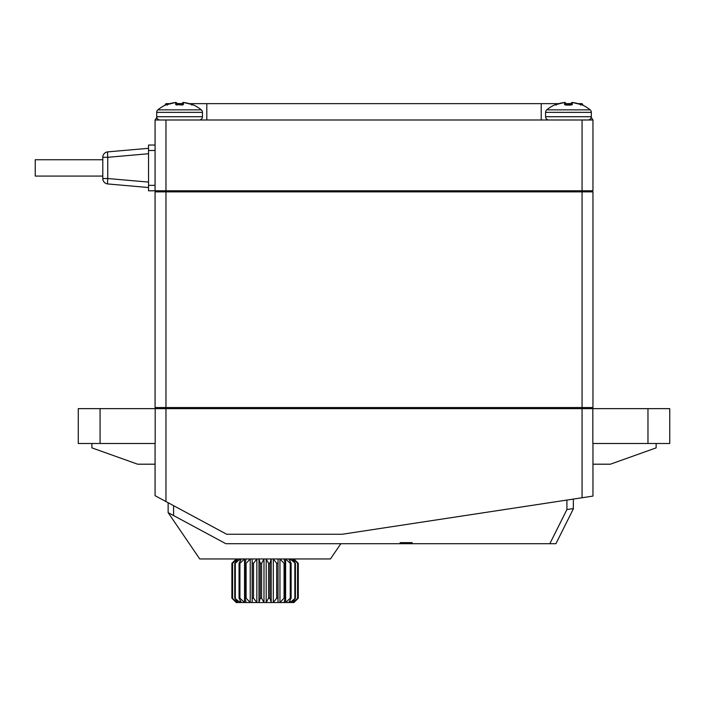 <?xml version="1.0" encoding="UTF-8"?>
<svg xmlns="http://www.w3.org/2000/svg" width="705" height="705" viewBox="0 0 705 705"><rect width="100%" height="100%" fill="white"/><g stroke="black" fill="none" stroke-linecap="round" stroke-linejoin="round"><path stroke-width="1.06" d="M148.535 145.036L155.074 145.036L148.535 145.036L148.535 185.344L155.074 185.344M165.966 119.991L165.966 190.791L148.535 190.791L155.074 190.791L155.074 119.991L206.812 119.991L206.812 103.644L541.22 103.644L541.22 119.991L592.958 119.991L592.958 190.791L582.066 190.791L582.066 119.991M148.535 190.791L148.535 185.344M148.535 153.734L107.759 157.303A5.446 0.476 -95 0 1 107.759 151.875L148.535 148.306L107.759 151.875A5.446 5.446 0 0 0 102.789 157.303L102.789 159.744L35.25 159.744L102.789 159.744M148.535 187.521L107.759 183.952A5.446 0.476 -85 0 1 107.759 178.532L148.535 182.093M35.25 159.744L35.25 176.083L102.789 176.083L35.25 176.083L102.789 176.083L102.789 178.532L102.789 157.303A5.446 5.446 0 0 1 107.759 151.875M107.759 183.952A5.446 5.446 0 0 1 102.789 178.532L107.759 178.532L107.759 157.303L102.789 157.303M155.074 443.498L155.074 495.694L226.693 534.258L342.181 534.258L582.066 497.756L582.066 191.875L592.958 191.875L592.958 407.552L165.966 407.552L165.966 191.875L582.066 191.875L582.066 190.791L165.966 190.791L165.966 191.875L155.074 191.875L155.074 407.552L165.966 407.552L165.966 408.644L592.835 408.644L592.835 443.498L647.965 443.498L647.965 408.644L592.835 408.644M176.858 104.763L176.858 103.547A1.093 1.093 0 0 0 176.858 103.538L176.858 104.772L176.858 103.547L182.304 103.547L182.304 104.772L182.304 103.547A1.093 1.084 0 0 1 183.52 102.472L183.459 104.569L181.264 104.772L175.695 104.569L175.642 102.472A33.725 33.725 0 0 0 167.764 104.384L167.05 104.737M428.473 543.714L542.85 543.714M199.189 119.991A3.269 3.269 0 0 0 202.45 116.722L202.45 112.359A3.269 3.269 0 0 0 201.269 109.848A33.955 33.955 0 0 0 192.932 104.745L191.91 104.569L192.87 104.772A1.093 1.084 71.7 0 0 192.289 104.692M159.973 119.991A3.269 3.269 0 0 1 156.704 116.722L156.704 112.359A3.269 3.269 0 0 1 157.885 109.848A33.955 33.955 0 0 1 166.221 104.745M191.857 104.552L191.399 104.384A33.725 33.725 0 0 0 183.52 102.472L183.52 102.472M182.304 104.763L182.304 103.547A1.093 1.093 0 0 1 183.52 102.463L183.793 102.498M175.642 102.472A1.093 1.084 180 0 1 176.849 103.423A1.093 1.093 0 0 1 176.858 103.547A1.093 1.084 180 0 0 176.849 103.423A1.093 1.093 0 0 0 175.642 102.463L167.297 104.552M176.62 104.763A1.093 1.022 180 0 0 175.642 104.384M176.506 104.737A1.093 0.996 147.2 0 0 175.695 104.569M166.283 104.772A1.093 1.084 -71.7 0 1 166.865 104.692M182.657 104.737A1.093 0.996 32.8 0 1 183.459 104.569M182.542 104.763A1.093 1.022 0 0 1 183.52 104.384M183.908 102.516L189.24 103.644L183.52 102.463L191.399 104.375L192.606 104.781L191.751 105.089M340.841 543.714L330.442 558.959L199.726 558.959L168.143 512.623L168.143 502.727M555.919 543.714L573.35 508.86L555.919 543.714L412.134 543.714L412.134 542.621L400.158 542.621L400.158 543.714L225.873 543.714L168.143 512.623L199.726 558.959M592.958 443.498L592.958 496.1L582.066 497.756M100.066 443.498L78.273 443.498L78.273 408.644L100.066 408.644L100.066 443.498L155.197 443.498L155.197 408.644L165.966 408.644L165.966 501.555M647.965 408.644L669.75 408.644L669.75 443.498L647.965 443.498M155.197 408.644L100.066 408.644M175.369 102.498L169.923 103.644L165.966 103.644L164.794 105.397M189.24 103.644L206.812 103.644M571.173 104.763L571.173 103.547A1.093 1.084 0 0 1 571.182 103.423A1.093 1.093 0 0 0 571.173 103.547L571.173 104.772L571.173 103.547L565.727 103.644M562.581 102.754L558.792 103.644L541.22 103.644M583.229 105.397L582.066 103.644L578.109 103.644L572.389 102.472A33.725 33.725 0 0 1 580.268 104.384L580.973 104.737M541.22 119.991L206.812 119.991M160.52 190.791L160.52 191.875M160.52 407.552L160.52 408.644M587.512 190.791L587.512 191.875M587.512 407.552L587.512 408.644M156.783 117.418L155.074 119.991M592.958 119.991L591.248 117.418M155.074 464.198L137.642 464.198L91.888 447.86L91.888 443.498M592.958 464.198L610.389 464.198L656.135 447.86L656.135 443.498M573.35 499.078L573.35 508.86M566.917 500.057L566.917 509.548L573.35 508.569M400.158 543.714L412.134 543.714M400.158 542.621L412.134 542.621M548.842 119.991A3.269 3.269 0 0 1 545.573 116.722L545.573 112.359A3.269 3.269 0 0 1 546.754 109.848A33.955 33.955 0 0 1 555.099 104.745L556.633 104.384A33.725 33.725 0 0 1 564.511 102.472L564.573 104.569L566.758 104.772L572.328 104.569L572.389 102.463L578.109 103.644M588.058 119.991A3.269 3.269 0 0 0 591.319 116.722L591.319 112.359A3.269 3.269 0 0 0 590.147 109.848A33.955 33.955 0 0 0 581.801 104.745M581.475 104.781L580.268 104.375L581.475 104.781L580.62 105.089M581.158 104.692A1.093 1.084 -108.3 0 1 581.74 104.772L581.784 104.807M565.727 104.763L565.727 103.547A1.093 1.084 180 0 0 564.511 102.472L564.511 102.472M571.411 104.763A1.093 1.022 0 0 1 572.389 104.384M571.526 104.737A1.093 0.996 32.8 0 1 572.328 104.569M565.375 104.737A1.093 0.996 147.2 0 0 564.573 104.569M565.489 104.763A1.093 1.022 180 0 0 564.511 104.384M565.727 103.547A1.093 1.093 0 0 0 564.511 102.463L556.122 104.569M555.734 104.692A1.093 1.084 108.3 0 0 555.152 104.772M236.219 558.959L234.765 560.413L236.228 559.109M236.228 602.387L232.333 598.175L237.312 602.537L237.99 602.537L234.739 598.175L240.141 602.537L241.321 602.537L239.057 598.175L239.929 598.175L244.538 602.537L246.142 602.537L245.014 598.175L246.115 598.175L250.231 602.537L252.152 602.537L252.223 598.175L253.492 598.175L256.849 602.537L258.973 602.537L260.251 598.175L261.599 598.175L263.987 602.537L258.973 602.537L258.973 558.959L260.251 563.321L260.251 598.175M232.588 598.175L232.588 563.321L237.312 558.959L237.312 559.858M237.312 601.638L237.312 602.537L236.369 602.537M235.32 598.175L235.32 563.321L240.141 558.959L240.141 561.215M240.141 600.281L240.141 602.537L237.99 602.537M239.929 598.175L239.929 563.321L244.538 558.959L244.538 602.537L241.321 602.537M246.115 598.175L246.115 563.321L250.231 558.959L250.231 602.537L246.142 602.537M253.492 563.321L252.223 563.321L252.152 558.959L252.152 602.537L256.849 602.537L256.849 558.959L253.492 563.321L253.492 598.175M261.599 598.175L261.599 563.321L263.987 558.959L263.987 602.537L266.182 602.537L268.579 598.175L269.927 598.175L271.196 602.537L273.32 602.537L276.686 598.175L277.946 598.175L278.026 602.537L279.947 602.537L284.062 598.175L285.164 598.175L284.036 602.537L285.631 602.537L290.248 598.175L291.112 598.175L288.856 602.537L290.028 602.537L295.43 598.175L292.178 602.537L292.857 602.537L297.845 598.175L293.941 602.537L298.277 598.175L298.277 563.321L293.941 559.109M269.927 563.321L268.579 563.321L266.182 558.959L266.182 602.537L271.196 602.537L271.196 558.959L269.927 563.321L269.927 598.175M277.946 563.321L276.686 563.321L273.32 558.959L273.32 602.537L278.026 602.537L278.026 558.959L277.946 598.175M284.036 558.959L285.164 563.321L284.062 563.321L279.947 558.959L279.947 602.537L284.036 602.537M288.856 558.959L291.112 563.321L290.248 563.321L285.631 558.959L285.631 602.537L288.856 602.537M292.178 558.959L295.43 563.321L290.028 558.959L290.028 561.215M290.028 600.281L290.028 602.537L292.178 602.537M293.809 558.959L297.845 563.321L292.857 558.959L292.857 559.858M292.857 601.638L292.857 602.537L293.809 602.537M293.941 602.387L295.404 601.083M293.95 558.959L295.404 560.413M236.219 602.537L234.765 601.083L236.219 602.537M234.765 560.413L231.892 563.321L231.892 598.175L234.765 601.083M297.845 563.321L297.845 598.175M297.589 563.321L297.589 598.175M285.164 563.321L285.164 598.175M284.062 563.321L284.062 598.175M276.686 563.321L276.686 598.175M290.248 563.321L290.248 598.175M291.112 563.321L291.112 598.175M294.849 563.321L294.849 598.175M295.43 563.321L295.43 598.175M252.223 563.321L252.223 598.175M239.929 563.321L239.057 563.321L239.057 598.175M246.115 563.321L245.014 563.321L245.014 598.175M235.32 563.321L234.739 563.321L234.739 598.175M232.588 563.321L232.333 598.175M268.579 563.321L268.579 598.175M239.057 563.321L241.321 558.959M245.014 563.321L246.142 558.959M234.739 563.321L237.99 558.959M232.333 563.321L236.369 558.959M261.599 563.321L260.251 563.321M155.074 150.482L148.535 150.482M156.704 116.722L202.45 116.722M156.704 112.359L202.45 112.359M157.885 109.848L201.269 109.848M179.581 104.666L179.581 103.644M568.45 104.666L568.45 103.644M173.589 505.661L173.589 515.558M549.829 543.714L566.917 509.548M572.389 102.463L580.268 104.375L572.389 102.463A1.093 1.093 0 0 0 571.182 103.423A1.093 1.093 0 0 0 571.173 103.423A1.093 1.084 0 0 1 572.389 102.472M590.147 109.848L546.754 109.848M591.319 112.359L545.573 112.359M591.319 116.722L545.573 116.722M169.923 103.644L174.725 102.586M166.547 104.781L167.27 104.552L166.547 104.781L167.402 105.089M176.779 105.063L177.916 104.684L176.779 105.063M177.889 104.684L182.375 105.063M167.764 104.375L175.642 102.463M177.916 104.684L176.453 104.728M192.932 104.745L192.104 104.737M182.701 104.728L181.335 104.684M191.883 104.552L192.606 104.781L191.883 104.552M191.399 104.375L183.52 102.463M558.792 103.644L564.37 102.481M571.244 105.063L565.648 105.063L566.785 104.684M571.57 104.728L570.107 104.684M556.139 104.552L555.417 104.781L556.271 105.089M555.099 104.745L555.919 104.737M559.832 103.353L564.511 102.463"/></g></svg>
